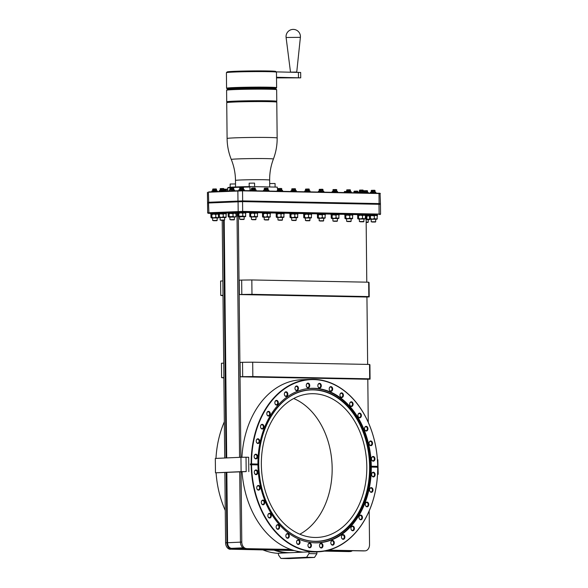 <?xml version="1.0" encoding="UTF-8"?>
<svg xmlns="http://www.w3.org/2000/svg" width="588" height="588" viewBox="0 0 588 588"><rect width="100%" height="100%" fill="white"/><g stroke="black" fill="none" stroke-linecap="round" stroke-linejoin="round"><path stroke-width="0.88" d="M359.466 191.967L359.444 190.247L362.781 190.034M360.341 191.938L360.319 190.181L361.252 190.027M361.267 191.923L361.252 190.167L362.127 190.02M362.215 191.916L362.201 190.159L362.906 190.174L362.928 191.923M359.444 190.247L360.4 190.042M359.68 191.953L359.79 190.071M363.215 191.923L363.193 190.203M358.651 192.805L358.643 192.033L364.038 191.982L364.046 192.908M207.954 202.684L207.549 202.368L208.505 202.279L242.837 200.905L380.451 203.61L380.046 193.261L242.535 190.563L208.608 191.931M380.34 193.54L242.734 190.843L208.402 192.217L208.718 202.573L242.646 201.199L380.046 203.926M207.843 202.654L208.718 202.573M210.791 213.385L208.093 213.297L207.66 212.863L208.615 212.775L242.947 211.401L380.561 214.106L380.458 204.33L379.01 203.838L242.55 201.206L208.828 202.573L207.557 203.088L208.828 202.573M380.451 204.323L242.844 201.625L208.512 203L208.938 213.216L242.66 211.842L377.437 214.701M380.561 214.106L380.127 214.546M208.093 213.297L208.938 213.216M245.894 212.466L249.606 212.54M257.706 212.694L262.366 212.782M270.465 212.937L276.073 213.047M284.173 213.201L289.833 213.312M297.932 213.466L303.562 213.576M311.662 213.731L317.292 213.841M325.399 213.995L331.044 214.106M339.144 214.267L344.759 214.37M352.859 214.524L357.526 214.62M365.626 214.774L366.081 214.782L366.787 282.166M239.566 457.346L237.001 212.378L237.795 212.341M226.358 212.9L228.048 212.827M236.141 212.459L237.001 212.422M236.148 213.224L236.141 212.364L228.041 212.444L228.048 213.312L235.707 213.29M369.337 214.877L366.081 214.855M226.365 213.664L226.358 212.805L218.258 212.885L218.273 213.753L225.924 213.731M245.894 212.856L245.887 211.996L237.787 212.084L237.802 212.944L245.453 212.922M257.706 213.084L257.698 212.224L249.599 212.312L249.613 213.172L257.265 213.15M270.465 213.334L270.458 212.474L262.358 212.555L262.373 213.415L270.024 213.4M284.18 213.598L284.166 212.738L276.073 212.819L276.081 213.679L283.732 213.664M297.94 213.863L297.932 213.003L289.833 213.084L289.84 213.951L297.499 213.929M311.669 214.128L311.662 213.268L303.562 213.348L303.57 214.216L311.228 214.194M325.399 214.392L325.392 213.532L317.292 213.613L317.299 214.48L324.958 214.458M339.151 214.657L339.144 213.797L331.044 213.878L331.051 214.745L338.71 214.723M352.859 214.921L352.851 214.061L344.752 214.142L344.759 215.01L352.418 214.987M365.633 215.171L365.626 214.304L357.526 214.392L357.533 215.252L365.192 215.23M377.445 215.399L377.43 214.532L369.337 214.62L369.345 215.48L377.004 215.458M218.266 213.15L210.791 213.297L210.798 214.157L218.56 214.025M226.182 472.517L226.917 542.717A6.446 4.719 87.4 0 0 231.709 549.243L294.213 550.537M324.378 551.118L348.699 551.588A6.446 4.719 -92.6 0 0 348.919 551.588A6.446 4.719 -92.6 0 0 349.14 551.566M222.22 220.382L224.712 458.015M224.859 472.576L225.594 542.775A6.446 4.719 -92.6 0 0 230.386 549.31M223.866 377.525L221.602 377.628L223.866 377.988M221.602 377.628L221.456 363.252L223.712 363.149M223.006 295.757L220.743 295.397L220.596 281.02L222.852 280.917M223.006 295.294L220.743 295.397M290.7 549.427L245.247 548.633L290.957 549.515M369.183 510.928L369.536 544.51A6.446 4.719 87.4 0 1 365.104 550.853A6.446 4.719 87.4 0 1 364.876 550.86L328.618 550.162M328.325 550.236L363.56 550.919A6.446 4.719 -92.6 0 0 363.781 550.919A6.446 4.719 -92.6 0 0 364.001 550.897M231.709 549.243L293.89 550.449M324.796 551.044L350.022 551.529A6.446 4.719 87.4 0 0 350.242 551.522A6.446 4.719 87.4 0 0 352.381 550.706M241.043 471.848L241.778 542.048A6.446 4.719 87.4 0 0 246.57 548.575M244.13 216.774L245.343 216.7L245.791 216.083L244.299 216.605L238.882 216.105L238.346 216.751L240.889 457.28M368.257 422.309L367.801 379.238M367.647 364.406L366.941 297.006M251.98 294.331L241.815 294.448L241.661 280.072L239.22 280.182L239.367 294.559L366.758 297.014L369.205 296.903L368.823 296.58L368.669 282.203L251.826 279.954L251.98 294.331L368.823 296.58M242.521 362.304L240.08 362.414L240.227 376.79L367.618 379.245L370.065 379.135L369.683 378.819L369.536 364.442L252.686 362.186L252.84 376.563L242.675 376.68L242.521 362.304L252.686 362.186M240.227 376.79L242.675 376.68M252.84 376.563L369.683 378.819M241.661 280.072L251.826 279.954M239.367 294.559L241.815 294.448M368.669 282.203L369.051 282.527L369.205 296.903M369.536 364.442L369.918 364.758L370.065 379.135M303.224 552.125A86.311 63.225 -92.6 0 1 242.058 471.87M241.933 457.266A86.311 63.225 -92.6 0 1 301.159 379.775L310.552 379.348A86.311 63.225 -92.6 0 1 313.529 379.311A86.311 63.225 -92.6 0 1 377.702 466.358L376.915 466.394L376.93 467.262M377.694 467.21L371.315 467.085A77.315 56.639 -92.6 0 1 318.108 542.805A77.315 56.639 -92.6 0 1 315.44 542.834A77.315 56.639 -92.6 0 1 257.948 464.902L251.568 464.777A86.024 63.012 87.4 0 0 315.528 551.537A86.024 63.012 87.4 0 0 377.694 467.21L377.709 467.225A86.311 63.225 -92.6 0 1 318.314 551.794A86.311 63.225 -92.6 0 1 315.337 551.831A86.311 63.225 -92.6 0 1 251.164 464.785L250.378 464.821L250.37 463.954L251.157 463.917A86.311 63.225 -92.6 0 1 310.552 379.348M377.702 466.358L370.91 466.24A28.768 0.926 179.4 0 0 376.915 466.394M250.37 463.954A28.768 0.926 179.4 0 0 257.551 464.057L251.157 463.917M377.687 466.35A86.024 63.012 87.4 0 0 313.727 379.591A86.024 63.012 87.4 0 0 251.561 463.917M251.568 464.777L251.164 464.785M257.941 464.042A77.315 56.639 -92.6 0 1 311.148 388.323A77.315 56.639 -92.6 0 1 313.816 388.286A77.315 56.639 -92.6 0 1 371.307 466.225M371.484 458.787A2.359 1.727 87.4 0 0 371.631 459.72A2.359 1.727 87.4 0 0 373.586 461.132A2.359 1.727 87.4 0 0 374.938 458.853A2.359 1.727 87.4 0 0 373.461 456.494A2.359 1.727 87.4 0 0 371.557 458.059A2.359 1.727 87.4 0 0 371.484 458.787M369.066 443.286A2.359 1.727 87.4 0 0 369.22 444.227A2.359 1.727 87.4 0 0 371.168 445.638A2.359 1.727 87.4 0 0 372.527 443.359A2.359 1.727 87.4 0 0 371.043 441A2.359 1.727 87.4 0 0 369.139 442.566A2.359 1.727 87.4 0 0 369.066 443.286M364.494 428.652A2.359 1.727 87.4 0 0 364.641 429.585A2.359 1.727 87.4 0 0 366.596 430.997A2.359 1.727 87.4 0 0 367.948 428.718A2.359 1.727 87.4 0 0 366.464 426.359A2.359 1.727 87.4 0 0 364.567 427.924A2.359 1.727 87.4 0 0 364.494 428.652M357.93 415.422A2.359 1.727 87.4 0 0 358.085 416.363A2.359 1.727 87.4 0 0 360.04 417.774A2.359 1.727 87.4 0 0 361.392 415.495A2.359 1.727 87.4 0 0 359.907 413.136A2.359 1.727 87.4 0 0 358.011 414.702A2.359 1.727 87.4 0 0 357.93 415.422M349.647 404.125A2.359 1.727 87.4 0 0 349.794 405.066A2.359 1.727 87.4 0 0 351.749 406.477A2.359 1.727 87.4 0 0 353.101 404.191A2.359 1.727 87.4 0 0 351.624 401.839A2.359 1.727 87.4 0 0 349.72 403.405A2.359 1.727 87.4 0 0 349.647 404.125M339.945 395.187A2.359 1.727 87.4 0 0 340.099 396.128A2.359 1.727 87.4 0 0 342.047 397.539A2.359 1.727 87.4 0 0 343.407 395.254A2.359 1.727 87.4 0 0 341.922 392.902A2.359 1.727 87.4 0 0 340.018 394.46A2.359 1.727 87.4 0 0 339.945 395.187M329.207 388.955A2.359 1.727 87.4 0 0 329.361 389.895A2.359 1.727 87.4 0 0 331.309 391.307A2.359 1.727 87.4 0 0 332.661 389.021A2.359 1.727 87.4 0 0 331.184 386.661A2.359 1.727 87.4 0 0 329.28 388.227A2.359 1.727 87.4 0 0 329.207 388.955M317.836 385.662A2.359 1.727 87.4 0 0 317.99 386.603A2.359 1.727 87.4 0 0 319.945 388.014A2.359 1.727 87.4 0 0 321.298 385.728A2.359 1.727 87.4 0 0 319.813 383.376A2.359 1.727 87.4 0 0 317.917 384.934A2.359 1.727 87.4 0 0 317.836 385.662M306.282 385.441A2.359 1.727 87.4 0 0 306.436 386.382A2.359 1.727 87.4 0 0 308.384 387.786A2.359 1.727 87.4 0 0 309.744 385.507A2.359 1.727 87.4 0 0 308.259 383.148A2.359 1.727 87.4 0 0 306.363 384.714A2.359 1.727 87.4 0 0 306.282 385.441M294.978 388.293A2.359 1.727 87.4 0 0 295.132 389.234A2.359 1.727 87.4 0 0 297.087 390.645A2.359 1.727 87.4 0 0 298.439 388.359A2.359 1.727 87.4 0 0 296.955 386.007A2.359 1.727 87.4 0 0 295.058 387.565A2.359 1.727 87.4 0 0 294.978 388.293M284.364 394.122A2.359 1.727 87.4 0 0 284.519 395.055A2.359 1.727 87.4 0 0 286.474 396.466A2.359 1.727 87.4 0 0 287.826 394.188A2.359 1.727 87.4 0 0 286.341 391.829A2.359 1.727 87.4 0 0 284.445 393.394A2.359 1.727 87.4 0 0 284.364 394.122M274.853 402.684A2.359 1.727 87.4 0 0 275 403.625A2.359 1.727 87.4 0 0 276.955 405.036A2.359 1.727 87.4 0 0 278.308 402.751A2.359 1.727 87.4 0 0 276.823 400.399A2.359 1.727 87.4 0 0 274.927 401.957A2.359 1.727 87.4 0 0 274.853 402.684M266.798 413.665A2.359 1.727 87.4 0 0 266.945 414.606A2.359 1.727 87.4 0 0 268.9 416.017A2.359 1.727 87.4 0 0 270.252 413.731A2.359 1.727 87.4 0 0 268.775 411.38A2.359 1.727 87.4 0 0 266.871 412.938A2.359 1.727 87.4 0 0 266.798 413.665M260.513 426.645A2.359 1.727 87.4 0 0 260.668 427.579A2.359 1.727 87.4 0 0 262.615 428.99A2.359 1.727 87.4 0 0 263.968 426.712A2.359 1.727 87.4 0 0 262.491 424.352A2.359 1.727 87.4 0 0 260.587 425.918A2.359 1.727 87.4 0 0 260.513 426.645M256.243 441.11A2.359 1.727 87.4 0 0 256.397 442.051A2.359 1.727 87.4 0 0 258.345 443.462A2.359 1.727 87.4 0 0 259.705 441.176A2.359 1.727 87.4 0 0 258.22 438.824A2.359 1.727 87.4 0 0 256.317 440.383A2.359 1.727 87.4 0 0 256.243 441.11M254.148 456.523A2.359 1.727 87.4 0 0 254.303 457.457A2.359 1.727 87.4 0 0 256.258 458.868A2.359 1.727 87.4 0 0 257.61 456.589A2.359 1.727 87.4 0 0 256.125 454.23A2.359 1.727 87.4 0 0 254.229 455.796A2.359 1.727 87.4 0 0 254.148 456.523M254.317 472.274A2.359 1.727 87.4 0 0 254.464 473.215A2.359 1.727 87.4 0 0 256.419 474.626A2.359 1.727 87.4 0 0 257.772 472.34A2.359 1.727 87.4 0 0 256.287 469.988A2.359 1.727 87.4 0 0 254.391 471.547A2.359 1.727 87.4 0 0 254.317 472.274M256.728 487.768A2.359 1.727 87.4 0 0 256.882 488.709A2.359 1.727 87.4 0 0 258.838 490.12A2.359 1.727 87.4 0 0 260.19 487.834A2.359 1.727 87.4 0 0 258.705 485.482A2.359 1.727 87.4 0 0 256.809 487.04A2.359 1.727 87.4 0 0 256.728 487.768M261.307 502.409A2.359 1.727 87.4 0 0 261.462 503.35A2.359 1.727 87.4 0 0 263.409 504.761A2.359 1.727 87.4 0 0 264.762 502.475A2.359 1.727 87.4 0 0 263.284 500.123A2.359 1.727 87.4 0 0 261.381 501.682A2.359 1.727 87.4 0 0 261.307 502.409M267.863 515.632A2.359 1.727 87.4 0 0 268.018 516.573A2.359 1.727 87.4 0 0 269.966 517.984A2.359 1.727 87.4 0 0 271.325 515.698A2.359 1.727 87.4 0 0 269.841 513.346A2.359 1.727 87.4 0 0 267.937 514.904A2.359 1.727 87.4 0 0 267.863 515.632M276.154 526.929A2.359 1.727 87.4 0 0 276.301 527.87A2.359 1.727 87.4 0 0 278.256 529.281A2.359 1.727 87.4 0 0 279.609 526.995A2.359 1.727 87.4 0 0 278.124 524.643A2.359 1.727 87.4 0 0 276.228 526.201A2.359 1.727 87.4 0 0 276.154 526.929M285.849 535.866A2.359 1.727 87.4 0 0 286.003 536.807A2.359 1.727 87.4 0 0 287.958 538.218A2.359 1.727 87.4 0 0 289.311 535.933A2.359 1.727 87.4 0 0 287.826 533.581A2.359 1.727 87.4 0 0 285.93 535.146A2.359 1.727 87.4 0 0 285.849 535.866M296.595 542.107A2.359 1.727 87.4 0 0 296.742 543.04A2.359 1.727 87.4 0 0 298.697 544.451A2.359 1.727 87.4 0 0 300.049 542.173A2.359 1.727 87.4 0 0 298.564 539.813A2.359 1.727 87.4 0 0 296.668 541.379A2.359 1.727 87.4 0 0 296.595 542.107M307.958 545.399A2.359 1.727 87.4 0 0 308.112 546.333A2.359 1.727 87.4 0 0 310.06 547.744A2.359 1.727 87.4 0 0 311.419 545.466A2.359 1.727 87.4 0 0 309.935 543.106A2.359 1.727 87.4 0 0 308.031 544.672A2.359 1.727 87.4 0 0 307.958 545.399M319.512 545.62A2.359 1.727 87.4 0 0 319.666 546.561A2.359 1.727 87.4 0 0 321.621 547.965A2.359 1.727 87.4 0 0 322.974 545.686A2.359 1.727 87.4 0 0 321.489 543.327A2.359 1.727 87.4 0 0 319.593 544.892A2.359 1.727 87.4 0 0 319.512 545.62M330.816 542.761A2.359 1.727 87.4 0 0 330.971 543.702A2.359 1.727 87.4 0 0 332.918 545.113A2.359 1.727 87.4 0 0 334.278 542.834A2.359 1.727 87.4 0 0 332.793 540.475A2.359 1.727 87.4 0 0 330.89 542.04A2.359 1.727 87.4 0 0 330.816 542.761M341.43 536.94A2.359 1.727 87.4 0 0 341.584 537.88A2.359 1.727 87.4 0 0 343.532 539.292A2.359 1.727 87.4 0 0 344.891 537.006A2.359 1.727 87.4 0 0 343.407 534.654A2.359 1.727 87.4 0 0 341.503 536.212A2.359 1.727 87.4 0 0 341.43 536.94M350.948 528.377A2.359 1.727 87.4 0 0 351.095 529.31A2.359 1.727 87.4 0 0 353.05 530.721A2.359 1.727 87.4 0 0 354.402 528.443A2.359 1.727 87.4 0 0 352.925 526.084A2.359 1.727 87.4 0 0 351.021 527.649A2.359 1.727 87.4 0 0 350.948 528.377M359.003 517.389A2.359 1.727 87.4 0 0 359.15 518.329A2.359 1.727 87.4 0 0 361.106 519.741A2.359 1.727 87.4 0 0 362.458 517.455A2.359 1.727 87.4 0 0 360.973 515.103A2.359 1.727 87.4 0 0 359.077 516.668A2.359 1.727 87.4 0 0 359.003 517.389M365.288 504.416A2.359 1.727 87.4 0 0 365.435 505.357A2.359 1.727 87.4 0 0 367.39 506.768A2.359 1.727 87.4 0 0 368.742 504.482A2.359 1.727 87.4 0 0 367.257 502.123A2.359 1.727 87.4 0 0 365.361 503.688A2.359 1.727 87.4 0 0 365.288 504.416M369.551 489.944A2.359 1.727 87.4 0 0 369.705 490.884A2.359 1.727 87.4 0 0 371.66 492.296A2.359 1.727 87.4 0 0 373.012 490.01A2.359 1.727 87.4 0 0 371.528 487.658A2.359 1.727 87.4 0 0 369.631 489.216A2.359 1.727 87.4 0 0 369.551 489.944M371.645 474.538A2.359 1.727 87.4 0 0 371.8 475.479A2.359 1.727 87.4 0 0 373.748 476.89A2.359 1.727 87.4 0 0 375.107 474.604A2.359 1.727 87.4 0 0 373.623 472.245A2.359 1.727 87.4 0 0 371.726 473.81A2.359 1.727 87.4 0 0 371.645 474.538M371.315 467.085L370.91 466.24M257.551 464.057L257.559 464.917M261.351 464.571A71.927 52.685 -92.6 0 1 310.846 393.74A71.927 52.685 -92.6 0 1 366.809 466.607A71.927 52.685 -92.6 0 1 317.314 537.439A71.927 52.685 -92.6 0 1 261.351 464.571M293.699 398.517A71.927 52.685 -92.6 0 1 332.161 468.166A71.927 52.685 -92.6 0 1 299.814 534.213M215.972 458.405A86.311 63.225 -92.6 0 1 224.329 421.809M278.447 553.367A86.311 63.225 -92.6 0 1 262.976 549.934M225.255 510.428A86.311 63.225 -92.6 0 1 216.09 472.98M300.608 551.845A86.311 63.225 -92.6 0 1 298.02 552.36M286.657 552.867A86.311 63.225 -92.6 0 1 274.052 550.148M290.141 552.713A86.024 63.012 -92.6 0 1 289.568 552.705A86.024 63.012 -92.6 0 1 275.184 550.17M299.887 551.742A86.024 63.012 -92.6 0 1 294.926 552.5M371.609 459.647A1.955 1.433 87.4 0 0 372.983 460.786A1.955 1.433 87.4 0 0 374.328 458.86A1.955 1.433 -92.6 0 0 372.807 456.876A1.955 1.433 -92.6 0 0 371.543 458.133M369.198 444.153A1.955 1.433 87.4 0 0 370.565 445.292A1.955 1.433 87.4 0 0 371.917 443.367A1.955 1.433 -92.6 0 0 370.389 441.382A1.955 1.433 -92.6 0 0 369.124 442.639M364.619 429.512A1.955 1.433 87.4 0 0 365.993 430.651A1.955 1.433 87.4 0 0 367.338 428.725A1.955 1.433 -92.6 0 0 365.817 426.741A1.955 1.433 -92.6 0 0 364.553 427.998M358.063 416.289A1.955 1.433 87.4 0 0 359.437 417.429A1.955 1.433 87.4 0 0 360.782 415.503A1.955 1.433 -92.6 0 0 359.261 413.518A1.955 1.433 -92.6 0 0 357.996 414.775M349.772 404.992A1.955 1.433 87.4 0 0 351.146 406.132A1.955 1.433 87.4 0 0 352.491 404.206A1.955 1.433 -92.6 0 0 350.97 402.221A1.955 1.433 -92.6 0 0 349.706 403.478M340.077 396.055A1.955 1.433 87.4 0 0 341.444 397.194A1.955 1.433 87.4 0 0 342.797 395.268A1.955 1.433 -92.6 0 0 341.268 393.284A1.955 1.433 -92.6 0 0 340.004 394.541M329.331 389.822A1.955 1.433 87.4 0 0 330.706 390.954A1.955 1.433 87.4 0 0 332.051 389.028A1.955 1.433 -92.6 0 0 330.529 387.051A1.955 1.433 -92.6 0 0 329.265 388.308M317.968 386.529A1.955 1.433 87.4 0 0 319.343 387.668A1.955 1.433 87.4 0 0 320.688 385.735A1.955 1.433 -92.6 0 0 319.166 383.758A1.955 1.433 -92.6 0 0 317.902 385.015M306.414 386.309A1.955 1.433 87.4 0 0 307.789 387.441A1.955 1.433 87.4 0 0 309.134 385.515A1.955 1.433 -92.6 0 0 307.612 383.53A1.955 1.433 -92.6 0 0 306.341 384.787M295.11 389.16A1.955 1.433 87.4 0 0 296.484 390.3A1.955 1.433 87.4 0 0 297.829 388.374A1.955 1.433 -92.6 0 0 296.308 386.389A1.955 1.433 -92.6 0 0 295.044 387.646M284.496 394.982A1.955 1.433 87.4 0 0 285.871 396.121A1.955 1.433 87.4 0 0 287.216 394.195A1.955 1.433 -92.6 0 0 285.695 392.211A1.955 1.433 -92.6 0 0 284.43 393.468M274.978 403.552A1.955 1.433 87.4 0 0 276.353 404.691A1.955 1.433 87.4 0 0 277.698 402.758A1.955 1.433 -92.6 0 0 276.176 400.781A1.955 1.433 -92.6 0 0 274.912 402.038M266.923 414.533A1.955 1.433 87.4 0 0 268.297 415.672A1.955 1.433 87.4 0 0 269.642 413.746A1.955 1.433 -92.6 0 0 268.121 411.762A1.955 1.433 -92.6 0 0 266.856 413.019M260.638 427.505A1.955 1.433 87.4 0 0 262.013 428.645A1.955 1.433 87.4 0 0 263.358 426.719A1.955 1.433 -92.6 0 0 261.836 424.734A1.955 1.433 -92.6 0 0 260.572 425.991M256.368 441.978A1.955 1.433 87.4 0 0 257.742 443.117A1.955 1.433 87.4 0 0 259.095 441.191A1.955 1.433 -92.6 0 0 257.566 439.207A1.955 1.433 -92.6 0 0 256.302 440.463M254.281 457.383A1.955 1.433 87.4 0 0 255.655 458.522A1.955 1.433 87.4 0 0 257 456.597A1.955 1.433 -92.6 0 0 255.479 454.612A1.955 1.433 -92.6 0 0 254.207 455.869M254.442 473.142A1.955 1.433 87.4 0 0 255.817 474.281A1.955 1.433 87.4 0 0 257.162 472.348A1.955 1.433 -92.6 0 0 255.64 470.371A1.955 1.433 -92.6 0 0 254.376 471.627M256.86 488.635A1.955 1.433 87.4 0 0 258.235 489.775A1.955 1.433 87.4 0 0 259.58 487.849A1.955 1.433 -92.6 0 0 258.059 485.864A1.955 1.433 -92.6 0 0 256.794 487.121M261.432 503.277A1.955 1.433 87.4 0 0 262.807 504.416A1.955 1.433 87.4 0 0 264.152 502.483A1.955 1.433 -92.6 0 0 262.63 500.506A1.955 1.433 -92.6 0 0 261.366 501.762M267.996 516.499A1.955 1.433 87.4 0 0 269.363 517.638A1.955 1.433 87.4 0 0 270.715 515.705A1.955 1.433 -92.6 0 0 269.186 513.728A1.955 1.433 -92.6 0 0 267.922 514.985M276.279 527.796A1.955 1.433 87.4 0 0 277.654 528.935A1.955 1.433 87.4 0 0 278.999 527.01A1.955 1.433 -92.6 0 0 277.477 525.025A1.955 1.433 -92.6 0 0 276.213 526.282M285.981 536.734A1.955 1.433 87.4 0 0 287.356 537.873A1.955 1.433 87.4 0 0 288.701 535.947A1.955 1.433 -92.6 0 0 287.179 533.963A1.955 1.433 -92.6 0 0 285.915 535.22M296.719 542.967A1.955 1.433 87.4 0 0 298.094 544.106A1.955 1.433 87.4 0 0 299.439 542.18A1.955 1.433 -92.6 0 0 297.918 540.196A1.955 1.433 -92.6 0 0 296.653 541.452M308.09 546.259A1.955 1.433 87.4 0 0 309.457 547.399A1.955 1.433 87.4 0 0 310.809 545.473A1.955 1.433 -92.6 0 0 309.281 543.488A1.955 1.433 -92.6 0 0 308.016 544.745M319.644 546.487A1.955 1.433 87.4 0 0 321.019 547.619A1.955 1.433 87.4 0 0 322.364 545.693A1.955 1.433 -92.6 0 0 320.842 543.709A1.955 1.433 -92.6 0 0 319.578 544.966M330.948 543.628A1.955 1.433 87.4 0 0 332.316 544.767A1.955 1.433 87.4 0 0 333.668 542.842A1.955 1.433 -92.6 0 0 332.139 540.857A1.955 1.433 -92.6 0 0 330.875 542.114M341.562 537.807A1.955 1.433 87.4 0 0 342.929 538.946A1.955 1.433 87.4 0 0 344.281 537.013A1.955 1.433 -92.6 0 0 342.753 535.036A1.955 1.433 -92.6 0 0 341.488 536.293M351.073 529.237A1.955 1.433 87.4 0 0 352.447 530.376A1.955 1.433 87.4 0 0 353.792 528.45A1.955 1.433 -92.6 0 0 352.271 526.466A1.955 1.433 -92.6 0 0 351.007 527.723M359.128 518.256A1.955 1.433 87.4 0 0 360.503 519.395A1.955 1.433 87.4 0 0 361.848 517.469A1.955 1.433 -92.6 0 0 360.326 515.485A1.955 1.433 -92.6 0 0 359.062 516.742M365.413 505.283A1.955 1.433 87.4 0 0 366.787 506.415A1.955 1.433 87.4 0 0 368.132 504.489A1.955 1.433 -92.6 0 0 366.611 502.512A1.955 1.433 -92.6 0 0 365.346 503.762M369.683 490.811A1.955 1.433 87.4 0 0 371.057 491.95A1.955 1.433 87.4 0 0 372.402 490.025A1.955 1.433 -92.6 0 0 370.881 488.04A1.955 1.433 -92.6 0 0 369.617 489.297M371.778 475.405A1.955 1.433 87.4 0 0 373.152 476.537A1.955 1.433 87.4 0 0 374.497 474.612A1.955 1.433 -92.6 0 0 372.976 472.634A1.955 1.433 -92.6 0 0 371.704 473.884M245.247 548.633A6.446 4.719 -92.6 0 1 240.455 542.107L239.72 471.907M223.543 220.36L226.027 457.949M244.755 548.589L231.701 548.339A5.535 4.057 -92.6 0 1 227.578 542.724L226.843 472.487M226.696 457.92L224.204 220.324M228.497 213.363L228.048 213.312M235.766 213.348L231.055 213.172L229.107 213.76L228.489 213.37M228.644 213.275L228.195 213.892L228.644 213.275L233.017 213.679L233.046 216.391L228.681 217.09L228.225 216.612L229.901 217.185M235.56 213.253L236.016 213.738L234.509 213.157L233.017 213.679M236.016 213.738L236.045 216.45L234.553 216.972L233.046 216.391M234.384 217.141L229.136 216.472L228.681 217.09M235.597 217.068L236.045 216.45L235.597 217.068M229.893 217.097L234.384 217.053L234.414 219.567L229.923 219.618L229.893 217.097M230.739 219.853L234.127 219.861L230.739 219.853M228.195 213.892L228.225 216.612M229.107 213.76L229.136 216.472M369.558 215.899L366.089 215.73L369.631 215.759M369.845 216.318L368.338 215.737L366.839 216.259L366.096 215.943M368.206 219.721L369.418 219.647L369.867 219.03L366.133 219.544M366.839 216.259L366.868 218.971L369.418 219.647L369.867 219.03M366.133 219.581L368.206 219.633L368.235 222.154L366.155 222.102M366.162 222.521L367.948 222.44L366.162 222.396M366.868 218.971L366.133 219.317M225.983 213.782L221.272 213.613L219.324 214.201L218.273 213.753M218.861 213.716L218.413 214.333L218.861 213.716L223.234 214.12L223.264 216.832L221.316 217.42L219.353 216.913L218.905 217.531L218.442 217.046L220.118 217.626M225.777 213.694L226.233 214.179L224.726 213.598L223.234 214.12M224.601 217.582L225.814 217.509L226.262 216.891L224.77 217.406L218.905 217.531M223.264 216.832L225.902 217.486L226.233 214.179M220.118 217.538L224.601 217.494L224.631 220.008L220.14 220.059L220.118 217.538M220.956 220.294L224.344 220.302L220.956 220.294M219.324 214.201L219.353 216.913M218.413 214.333L218.442 217.046M245.512 212.981L240.801 212.805L238.853 213.393L237.802 212.944M238.39 212.915L237.942 213.532L238.39 212.915L240.801 212.805L242.763 213.312L242.793 216.024L238.434 216.722L237.971 216.244L238.434 216.722M245.306 212.893L245.762 213.37L244.263 212.79L242.763 213.312M242.793 216.024L245.431 216.678L245.762 213.37M238.221 216.634L239.647 216.825M239.647 216.737L244.13 216.685L244.16 219.206L239.669 219.251L239.647 216.737M240.485 219.486L243.873 219.493L240.485 219.486M238.853 213.393L238.882 216.105M237.942 213.532L237.971 216.244M257.324 213.209L252.612 213.032L250.664 213.62L249.613 213.172M250.201 213.143L249.753 213.76L250.201 213.143L252.612 213.032L254.575 213.54L254.604 216.252L252.656 216.84L250.694 216.333L250.245 216.95L249.782 216.472L251.458 217.053M257.118 213.121L257.573 213.598L256.067 213.018L254.575 213.54M255.942 217.001L257.154 216.928L257.603 216.31L256.111 216.832L250.245 216.95M254.604 216.252L257.243 216.906L257.573 213.598M251.458 216.965L255.942 216.913L255.971 219.434L251.48 219.478L251.458 216.965M252.296 219.714L255.684 219.721L252.296 219.714M250.664 213.62L250.694 216.333M249.753 213.76L249.782 216.472M270.083 213.451L265.372 213.275L263.424 213.863L262.373 213.415M262.961 213.385L262.513 214.003L262.961 213.385L265.372 213.275L267.334 213.789L267.364 216.502L265.416 217.09L263.453 216.582L263.005 217.192L262.542 216.715L264.218 217.295M269.877 213.363L270.34 213.841L268.834 213.268L267.334 213.789M268.701 217.251L269.914 217.178L270.362 216.56L268.87 217.075L263.005 217.192M267.364 216.502L270.002 217.148L270.34 213.841M264.218 217.207L268.701 217.163L268.731 219.677L264.24 219.728L264.218 217.207M265.056 219.963L268.444 219.971L265.056 219.963M263.424 213.863L263.453 216.582M262.513 214.003L262.542 216.715M283.791 213.716L279.079 213.54L277.132 214.128L276.081 213.679M276.669 213.65L276.22 214.267L276.669 213.65L279.079 213.54L281.042 214.054L281.071 216.766L279.124 217.354L277.161 216.847L276.713 217.457L276.25 216.979L277.926 217.56M283.585 213.628L284.048 214.106L282.541 213.532L281.042 214.054M282.416 217.516L283.622 217.442L284.077 216.825L282.578 217.339L276.713 217.457M281.071 216.766L283.71 217.413L284.048 214.106M277.926 217.472L282.409 217.428L282.438 219.941L277.955 219.993L277.926 217.472M278.763 220.228L282.152 220.235L278.763 220.228M277.132 214.128L277.161 216.847M276.22 214.267L276.25 216.979M297.557 213.981L292.846 213.804L290.891 214.392L289.84 213.951M290.435 213.914L289.987 214.532L290.435 213.914L292.846 213.804L294.809 214.319L294.838 217.031L292.883 217.619L290.92 217.112L290.472 217.729L290.009 217.244L291.685 217.825M297.344 213.892L297.807 214.377L296.301 213.797L294.809 214.319M296.176 217.781L297.388 217.707L297.837 217.09L296.345 217.604L290.472 217.729M294.838 217.031L297.477 217.685L297.807 214.377M291.685 217.736L296.176 217.692L296.198 220.206L291.714 220.257L291.685 217.736M292.523 220.493L295.911 220.5L292.523 220.493M290.891 214.392L290.92 217.112M289.987 214.532L290.009 217.244M304.018 214.267L303.57 214.216M311.287 214.245L306.576 214.069L304.628 214.664L304.011 214.275M304.165 214.179L303.717 214.796L304.165 214.179L306.576 214.069L308.538 214.583L308.568 217.295L306.613 217.883L304.65 217.376L304.202 217.994L303.746 217.509L305.415 218.089M311.074 214.157L311.537 214.642L310.03 214.061L308.538 214.583M309.905 218.045L311.118 217.972L311.566 217.354L310.074 217.869L304.202 217.994M308.568 217.295L311.206 217.95L311.537 214.642M305.415 218.001L309.905 217.957L309.927 220.471L305.444 220.522L305.415 218.001M306.252 220.757L309.648 220.765L306.252 220.757M304.628 214.664L304.65 217.376M303.717 214.796L303.746 217.509M325.017 214.51L320.306 214.341L318.358 214.929L317.299 214.48M317.895 214.444L317.446 215.061L317.895 214.444L322.268 214.848L322.298 217.56L320.342 218.148L318.38 217.641L317.932 218.258L317.476 217.773L319.144 218.354M324.811 214.422L325.267 214.907L323.76 214.326L322.268 214.848M323.635 218.31L324.848 218.236L325.296 217.619L323.804 218.133L317.932 218.258M322.298 217.56L324.936 218.214L325.267 214.907M319.144 218.266L323.635 218.221L323.665 220.735L319.174 220.787L319.144 218.266M319.99 221.022L323.378 221.029L319.99 221.022M318.358 214.929L318.38 217.641M317.446 215.061L317.476 217.773M338.769 214.782L334.058 214.605L332.11 215.193L331.051 214.745M331.647 214.708L331.198 215.326L331.647 214.708L336.02 215.112L336.049 217.825L334.094 218.413L332.132 217.905L331.683 218.523L331.228 218.038L332.896 218.618M338.556 214.686L339.019 215.171L337.512 214.591L336.02 215.112M337.387 218.574L338.6 218.501L339.048 217.883L337.556 218.398L331.683 218.523M336.049 217.825L338.688 218.479L339.019 215.171M332.896 218.53L337.387 218.486L337.409 221L332.926 221.051L332.896 218.53M333.734 221.286L337.13 221.294L333.734 221.286M332.11 215.193L332.132 217.905M331.198 215.326L331.228 218.038M352.477 215.039L347.765 214.87L345.817 215.458L344.759 215.01M345.354 214.973L344.906 215.59L345.354 214.973L349.728 215.377L349.757 218.089L347.809 218.677L345.847 218.17L345.391 218.787L344.935 218.302L346.611 218.883M352.271 214.951L352.726 215.436L351.22 214.855L349.728 215.377M351.095 218.839L352.308 218.765L352.756 218.148L351.264 218.662L345.391 218.787M349.757 218.089L352.396 218.743L352.726 215.436M346.604 218.795L351.095 218.751L351.124 221.264L346.633 221.316L346.604 218.795M347.449 221.551L350.838 221.558L347.449 221.551M345.817 215.458L345.847 218.17M344.906 215.59L344.935 218.302M365.251 215.289L360.54 215.112L358.584 215.7L357.533 215.252M358.129 215.223L357.673 215.84L358.129 215.223L360.54 215.112L362.502 215.62L362.524 218.332L360.576 218.92L358.614 218.413L358.166 219.03L357.702 218.552L359.378 219.133M365.038 215.201L365.501 215.678L363.994 215.105L362.502 215.62M363.869 219.089L365.082 219.008L365.53 218.391L364.031 218.912L358.166 219.03M362.524 218.332L365.163 218.986L365.501 215.678M359.378 219.045L363.869 219.001L363.891 221.514L359.408 221.566L359.378 219.045M360.216 221.794L363.604 221.808L360.216 221.794M358.584 215.7L358.614 218.413M357.673 215.84L357.702 218.552M377.055 215.517L372.351 215.34L370.396 215.928L369.345 215.48M369.933 215.451L369.484 216.068L369.933 215.451L374.306 215.847L374.336 218.56L372.388 219.148L370.425 218.64L369.977 219.258L369.514 218.78L371.19 219.361M376.849 215.429L377.312 215.906L375.805 215.333L374.306 215.847M375.681 219.309L376.893 219.236L377.342 218.618L375.842 219.14L369.977 219.258M374.336 218.56L376.974 219.214L377.312 215.906M371.19 219.273L375.681 219.228L375.703 221.742L371.219 221.794L371.19 219.273M372.028 222.021L375.416 222.036L372.028 222.021M370.396 215.928L370.425 218.64M369.484 216.068L369.514 218.78M218.486 214.164L213.804 214.017L211.856 214.605L210.798 214.157M211.393 214.128L210.945 214.745L211.393 214.128L213.804 214.017L215.767 214.532L215.796 217.244L213.841 217.832L211.878 217.325L211.43 217.935L210.974 217.457L212.643 218.038M218.765 214.583L217.259 214.01L215.767 214.532M217.134 217.994L218.346 217.913L218.795 217.303L217.303 217.817L211.43 217.935M215.796 217.244L218.346 217.913L218.795 217.303M212.643 217.95L217.134 217.905L217.156 220.419L212.672 220.471L212.643 217.95M213.481 220.706L216.876 220.713L213.481 220.706M211.856 214.605L211.878 217.325M210.945 214.745L210.974 217.457M248.136 190.674A25.027 0.801 -0.6 0 1 250.018 190.644L250.444 191.078M250.018 190.644L249.981 187.021A25.027 0.801 179.4 0 0 227.629 188.028L228.048 187.601A24.6 0.786 -0.6 0 1 228.056 187.587A24.6 0.786 -0.6 0 1 250.4 186.594L277.235 187.116L277.69 190.409M250.4 186.594L249.981 187.021M228.056 187.587L227.629 188.028L227.659 191.078L224.778 191.093M260.403 186.786A17.081 0.551 -0.6 0 1 267.231 186.918M273.244 187.035L274.897 187.065M252.737 186.639L254.391 186.675M269.708 186.969L269.671 183.559L275.066 183.507L275.103 187.072M249.202 186.617L249.165 183.169L254.56 183.111L254.597 186.675M230.173 187.271L230.143 184.022L235.523 183.956M233.399 102.069A25.027 0.801 -0.6 0 1 260.513 101.577A25.027 0.801 -0.6 0 1 276.764 102.136A25.027 0.801 -0.6 0 1 276.779 102.158L277.154 137.996A25.027 0.801 179.4 0 0 261.263 137.416A25.027 0.801 179.4 0 0 233.774 137.901A25.027 0.801 -0.6 0 0 227.1 138.518L226.725 102.687A25.027 0.801 -0.6 0 1 226.733 102.657A25.027 0.801 -0.6 0 1 233.399 102.069M276.353 101.731L276.757 101.32A25.027 0.801 -0.6 0 0 276.772 101.298A25.027 0.801 -0.6 0 0 260.881 100.717A25.027 0.801 -0.6 0 0 233.392 101.202A25.027 0.801 -0.6 0 0 226.711 101.82A25.027 0.801 -0.6 0 1 226.711 101.82L227.137 102.246A24.6 0.786 -0.6 0 1 233.715 101.643A24.6 0.786 -0.6 0 1 260.359 101.158A24.6 0.786 -0.6 0 1 276.331 101.709L276.764 102.136M226.711 101.82L226.593 90.251A25.027 0.801 -0.6 0 1 226.608 90.221A25.027 0.801 -0.6 0 1 233.274 89.633A25.027 0.801 -0.6 0 1 260.381 89.141A25.027 0.801 -0.6 0 1 276.639 89.699A25.027 0.801 -0.6 0 1 276.647 89.721L276.772 101.298M226.608 90.221L227.034 89.788A24.6 0.786 -0.6 0 1 233.583 89.207A24.6 0.786 -0.6 0 1 260.227 88.729A24.6 0.786 -0.6 0 1 276.198 89.273L276.639 89.699M240.823 88.957L255.545 88.325L262.395 88.729M231.194 89.332A24.306 0.779 -0.6 0 1 227.313 88.972A24.306 0.779 -0.6 0 1 233.789 88.347A24.306 0.779 -0.6 0 1 260.844 87.877A24.306 0.779 -0.6 0 1 275.904 88.465A24.306 0.779 -0.6 0 1 272.024 88.898M227.313 88.972L226.586 88.259A25.027 0.801 -0.6 0 1 226.571 88.237A25.027 0.801 -0.6 0 1 233.252 87.619A25.027 0.801 -0.6 0 1 260.741 87.127A25.027 0.801 -0.6 0 1 276.625 87.708A25.027 0.801 -0.6 0 1 276.617 87.737L276.463 72.17A25.027 0.801 -0.6 0 0 276.456 72.148A25.027 0.801 -0.6 0 0 260.197 71.589A25.027 0.801 -0.6 0 0 233.091 72.081A25.027 0.801 -0.6 0 0 226.424 72.669A25.027 0.801 -0.6 0 0 226.409 72.692L226.571 88.237M276.522 77.278L300.718 77.844L276.522 77.895M226.424 72.669L227.137 71.942A24.306 0.779 -0.6 0 1 251.421 70.935A24.306 0.779 -0.6 0 1 275.728 71.435L276.456 72.148M276.184 71.883L300.659 72.456L300.718 77.844M290.472 72.133L296.742 72.059L300.387 37.338L286.099 37.485L290.501 72.155M229.173 191.012L229.158 190.093L229.879 190.027L234.553 190.034L234.561 190.762M232.73 189.975L232.716 188.219L233.296 188.094L233.715 188.256L233.73 189.983M233.443 189.975L233.715 188.256M229.981 190.02L229.967 188.3L233.296 188.094M231.79 189.975L231.775 188.079L232.642 188.079M229.967 188.3L231.775 188.079M230.195 190.012L230.312 188.131M230.856 189.99L230.915 188.101M364.046 192.592L368.375 192.614L368.382 192.989M366.559 192.555L366.537 190.799L367.125 190.674L367.537 190.843L367.272 192.555M363.796 191.945L363.788 190.887L367.125 190.674M363.788 190.887L366.471 190.659M364.016 191.967L364.134 190.71M364.685 192.577L364.744 190.681M365.611 192.555L365.596 190.666M367.559 192.563L367.537 190.843M219.39 191.445L219.375 190.534L224.77 190.475L224.873 189.204L227.644 189.167M222.955 190.416L222.933 188.66L223.521 188.535L223.932 188.697L223.661 190.416M220.199 190.461L220.184 188.741L223.521 188.535M220.184 188.741L222.859 188.52M220.419 190.453L220.529 188.564M221.073 190.431L221.139 188.542M222.007 190.416L221.992 188.52M223.947 190.424L223.932 188.697M356.769 192.768L356.754 191.24L357.342 191.115L357.754 191.284L357.482 192.776M354.02 192.71L354.005 191.328L357.342 191.115M354.005 191.328L356.688 191.1M354.233 192.717L354.351 191.151M354.895 192.732L354.961 191.122M355.828 192.746L355.814 191.107M357.769 192.783L357.754 191.284M238.919 190.578L238.904 189.726L244.299 189.667L244.314 190.6M242.484 189.608L242.462 187.851L243.05 187.726L243.461 187.895L243.189 189.608M239.728 189.652L239.713 187.939L243.05 187.726M239.713 187.939L242.388 187.712M239.948 189.645L240.058 187.763M240.61 189.63L240.668 187.734M241.536 189.615L241.521 187.719M243.476 189.615L243.461 187.895M250.723 190.718L250.716 189.953L256.111 189.895L256.125 190.828M254.295 189.836L254.273 188.079L254.861 187.954L255.273 188.123L255.001 189.836M251.539 189.88L251.524 188.167L254.861 187.954M251.524 188.167L254.2 187.939M251.76 189.873L251.87 187.991M252.414 189.858L252.48 187.962M253.347 189.843L253.332 187.947M255.288 189.843L255.273 188.123M263.49 190.968L263.475 190.203L268.87 190.144L268.885 191.071M267.055 190.078L267.033 188.329L267.621 188.204L268.032 188.366L267.76 190.086M264.299 190.13L264.284 188.41L267.621 188.204M264.284 188.41L266.959 188.189M264.519 190.122L264.629 188.234M265.181 190.1L265.239 188.211M266.107 190.086L266.092 188.189M268.047 190.093L268.032 188.366M277.198 191.232L277.191 190.468L282.585 190.409L282.593 191.335M280.763 190.343L280.741 188.594L281.329 188.461L281.74 188.63L281.476 190.35M278.006 190.394L277.992 188.674L281.329 188.461M277.992 188.674L280.674 188.454M278.227 190.387L278.337 188.498M278.888 190.365L278.947 188.476M279.815 190.35L279.8 188.454M281.755 190.211L281.74 188.63M290.957 191.497L290.95 190.732L296.345 190.674L296.352 191.6M294.522 190.608L294.507 188.858L295.088 188.733L295.507 188.895L295.235 190.615M291.773 190.659L291.751 188.939L295.088 188.733M291.751 188.939L294.434 188.719M291.986 190.652L292.096 188.763M292.648 190.63L292.706 188.741M293.574 190.615L293.559 188.719M295.521 190.475L295.507 188.895M304.687 191.761L304.68 190.997L310.074 190.938L310.082 191.864M308.252 190.872L308.237 189.123L308.818 188.998L309.237 189.16L308.965 190.879M305.503 190.924L305.481 189.204L308.818 188.998M305.481 189.204L308.163 188.983M305.716 190.916L305.834 189.027M306.377 190.894L306.436 189.005M307.303 190.879L307.289 188.983M309.251 190.74L309.237 189.16M318.417 192.026L318.409 191.262L323.804 191.203L323.812 192.129M321.981 191.137L321.967 189.387L322.547 189.262L322.966 189.424L322.694 191.144M319.233 191.188L319.211 189.468L322.547 189.262M319.211 189.468L321.893 189.248M319.446 191.181L319.563 189.292M320.107 191.159L320.166 189.27M321.041 191.144L321.026 189.248M323.415 191.159L322.981 191.144L322.966 189.424M332.169 192.291L332.161 191.526L337.556 191.468L337.563 192.394M335.733 191.409L335.719 189.652L336.299 189.527L336.718 189.689L336.446 191.409M332.984 191.453L332.962 189.733L336.299 189.527M332.962 189.733L335.645 189.512M333.198 191.445L333.315 189.556M333.859 191.423L333.918 189.534M334.785 191.409L334.778 189.512M336.733 191.416L336.718 189.689M345.876 192.555L345.869 191.791L351.264 191.732L351.279 192.658M349.441 191.673L349.426 189.917L350.014 189.792L350.426 189.953L350.154 191.673M346.692 191.717L346.677 189.998L350.014 189.792M346.677 189.998L349.353 189.777M346.913 191.71L347.023 189.821M347.567 191.688L347.626 189.799M348.5 191.673L348.486 189.777M350.441 191.681L350.426 189.953M370.462 193.033L370.455 192.261L375.85 192.21L375.857 193.136M374.027 192.144L374.005 190.387L374.593 190.262L375.004 190.431L374.74 192.151M371.278 192.195L371.256 190.475L374.593 190.262M371.256 190.475L373.939 190.247M371.491 192.18L371.601 190.299M372.153 192.166L372.211 190.269M373.079 192.151L373.064 190.255M375.026 192.151L375.004 190.431M211.915 191.784L211.908 190.938L212.628 190.872L217.303 190.887L217.31 191.541M215.48 190.821L215.465 189.071L216.046 188.939L216.465 189.108L216.193 190.828M212.731 190.872L212.709 189.152L216.046 188.939M212.709 189.152L215.392 188.932M212.944 190.865L213.062 188.976M213.606 190.843L213.664 188.946M214.532 190.828L214.524 188.932M216.48 190.835L216.465 189.108M227.291 191.049L227.644 189.307M224.535 190.446L224.52 189.38L227.203 189.16M225.417 191.071L225.476 189.174M226.343 191.056L226.329 189.16M282.225 190.365L281.821 190.211M295.955 190.63L295.551 190.475M309.707 190.902L309.303 190.74M344.267 192.526L344.406 191.541L346.692 191.468M344.48 192.526L344.472 191.659L345.215 191.49M345.141 192.541L345.134 191.629L346.067 191.468M346.067 191.754L346.692 191.607M316.895 553.742L314.484 557.446L306.576 557.292L308.979 553.587L308.965 551.867L316.873 552.014L316.895 553.742L308.979 553.587M306.576 557.292L280.946 558.446L278.462 554.962L278.447 553.242L308.965 551.867M314.484 557.446L288.855 558.6L280.946 558.446M377.849 459.765L378.194 474.303L377.849 459.765L377.423 459.757M378.003 474.141L377.555 474.134M377.54 474.332L378.194 474.303M240.948 457.28L246.034 457.221L246.181 471.598L241.102 471.657L240.948 457.28L215.318 458.434L215.473 472.811L246.181 471.598M248.82 471.65L248.665 457.273L246.034 457.221M241.102 471.657L215.473 472.811M371.557 458.074A2.249 1.646 -92.6 0 1 373.02 456.575A2.249 1.646 -92.6 0 1 374.769 458.853A2.249 1.646 -92.6 0 1 373.226 461.065A2.249 1.646 -92.6 0 1 371.631 459.706M369.139 442.58A2.249 1.646 -92.6 0 1 370.609 441.081A2.249 1.646 -92.6 0 1 372.358 443.359A2.249 1.646 -92.6 0 1 370.808 445.572A2.249 1.646 -92.6 0 1 369.213 444.205M364.56 427.939A2.249 1.646 -92.6 0 1 366.03 426.44A2.249 1.646 -92.6 0 1 367.779 428.718A2.249 1.646 -92.6 0 1 366.236 430.93A2.249 1.646 -92.6 0 1 364.634 429.571M358.004 414.716A2.249 1.646 -92.6 0 1 359.474 413.217A2.249 1.646 -92.6 0 1 361.223 415.495A2.249 1.646 -92.6 0 1 359.68 417.708A2.249 1.646 -92.6 0 1 358.077 416.348M349.72 403.419A2.249 1.646 -92.6 0 1 351.183 401.92A2.249 1.646 -92.6 0 1 352.932 404.199A2.249 1.646 -92.6 0 1 351.389 406.411A2.249 1.646 -92.6 0 1 349.794 405.044M340.018 394.482A2.249 1.646 -92.6 0 1 341.488 392.982A2.249 1.646 -92.6 0 1 343.238 395.261A2.249 1.646 -92.6 0 1 341.687 397.473A2.249 1.646 -92.6 0 1 340.092 396.106M329.28 388.249A2.249 1.646 -92.6 0 1 330.743 386.75A2.249 1.646 -92.6 0 1 332.492 389.021A2.249 1.646 -92.6 0 1 330.948 391.24A2.249 1.646 -92.6 0 1 329.353 389.873M317.91 384.956A2.249 1.646 -92.6 0 1 319.38 383.457A2.249 1.646 -92.6 0 1 321.129 385.735A2.249 1.646 -92.6 0 1 319.585 387.948A2.249 1.646 -92.6 0 1 317.983 386.581M306.355 384.736A2.249 1.646 -92.6 0 1 307.825 383.229A2.249 1.646 -92.6 0 1 309.575 385.507A2.249 1.646 -92.6 0 1 308.024 387.72A2.249 1.646 -92.6 0 1 306.429 386.36M295.051 387.588A2.249 1.646 -92.6 0 1 296.521 386.088A2.249 1.646 -92.6 0 1 298.27 388.367A2.249 1.646 -92.6 0 1 296.727 390.579A2.249 1.646 -92.6 0 1 295.125 389.212M284.438 393.409A2.249 1.646 -92.6 0 1 285.908 391.909A2.249 1.646 -92.6 0 1 287.657 394.188A2.249 1.646 -92.6 0 1 286.113 396.4A2.249 1.646 -92.6 0 1 284.511 395.04M274.919 401.979A2.249 1.646 -92.6 0 1 276.389 400.479A2.249 1.646 -92.6 0 1 278.139 402.758A2.249 1.646 -92.6 0 1 276.595 404.97A2.249 1.646 -92.6 0 1 274.993 403.603M266.871 412.96A2.249 1.646 -92.6 0 1 268.334 411.46A2.249 1.646 -92.6 0 1 270.083 413.739A2.249 1.646 -92.6 0 1 268.54 415.951A2.249 1.646 -92.6 0 1 266.945 414.584M260.587 425.94A2.249 1.646 -92.6 0 1 262.057 424.433A2.249 1.646 -92.6 0 1 263.806 426.712A2.249 1.646 -92.6 0 1 262.255 428.924A2.249 1.646 -92.6 0 1 260.66 427.564M256.317 440.405A2.249 1.646 -92.6 0 1 257.787 438.905A2.249 1.646 -92.6 0 1 259.536 441.184A2.249 1.646 -92.6 0 1 257.985 443.396A2.249 1.646 -92.6 0 1 256.39 442.029M254.222 455.818A2.249 1.646 -92.6 0 1 255.692 454.311A2.249 1.646 -92.6 0 1 257.441 456.589A2.249 1.646 -92.6 0 1 255.89 458.802A2.249 1.646 -92.6 0 1 254.295 457.442M254.391 471.569A2.249 1.646 -92.6 0 1 255.854 470.069A2.249 1.646 -92.6 0 1 257.603 472.348A2.249 1.646 -92.6 0 1 256.059 474.56A2.249 1.646 -92.6 0 1 254.457 473.193M256.802 487.062A2.249 1.646 -92.6 0 1 258.272 485.563A2.249 1.646 -92.6 0 1 260.021 487.842A2.249 1.646 -92.6 0 1 258.477 490.054A2.249 1.646 -92.6 0 1 256.875 488.687M261.381 501.704A2.249 1.646 -92.6 0 1 262.851 500.204A2.249 1.646 -92.6 0 1 264.593 502.483A2.249 1.646 -92.6 0 1 263.049 504.695A2.249 1.646 -92.6 0 1 261.454 503.328M267.937 514.926A2.249 1.646 -92.6 0 1 269.407 513.427A2.249 1.646 -92.6 0 1 271.156 515.705A2.249 1.646 -92.6 0 1 269.605 517.918A2.249 1.646 -92.6 0 1 268.01 516.551M276.22 526.223A2.249 1.646 -92.6 0 1 277.69 524.724A2.249 1.646 -92.6 0 1 279.44 527.002A2.249 1.646 -92.6 0 1 277.896 529.215A2.249 1.646 -92.6 0 1 276.294 527.848M285.922 535.161A2.249 1.646 -92.6 0 1 287.392 533.661A2.249 1.646 -92.6 0 1 289.142 535.94A2.249 1.646 -92.6 0 1 287.598 538.152A2.249 1.646 -92.6 0 1 285.996 536.785M296.661 541.401A2.249 1.646 -92.6 0 1 298.131 539.894A2.249 1.646 -92.6 0 1 299.88 542.173A2.249 1.646 -92.6 0 1 298.337 544.385A2.249 1.646 -92.6 0 1 296.734 543.025M308.031 544.686A2.249 1.646 -92.6 0 1 309.501 543.187A2.249 1.646 -92.6 0 1 311.25 545.466A2.249 1.646 -92.6 0 1 309.7 547.678A2.249 1.646 -92.6 0 1 308.105 546.318M319.585 544.914A2.249 1.646 -92.6 0 1 321.055 543.408A2.249 1.646 -92.6 0 1 322.805 545.686A2.249 1.646 -92.6 0 1 321.254 547.898A2.249 1.646 -92.6 0 1 319.659 546.539M330.89 542.055A2.249 1.646 -92.6 0 1 332.36 540.556A2.249 1.646 -92.6 0 1 334.109 542.834A2.249 1.646 -92.6 0 1 332.558 545.047A2.249 1.646 -92.6 0 1 330.963 543.687M341.503 536.234A2.249 1.646 -92.6 0 1 342.973 534.735A2.249 1.646 -92.6 0 1 344.722 537.013A2.249 1.646 -92.6 0 1 343.171 539.225A2.249 1.646 -92.6 0 1 341.577 537.858M351.021 527.664A2.249 1.646 -92.6 0 1 352.484 526.164A2.249 1.646 -92.6 0 1 354.233 528.443A2.249 1.646 -92.6 0 1 352.69 530.655A2.249 1.646 -92.6 0 1 351.095 529.296M359.077 516.683A2.249 1.646 -92.6 0 1 360.54 515.184A2.249 1.646 -92.6 0 1 362.289 517.462A2.249 1.646 -92.6 0 1 360.745 519.674A2.249 1.646 -92.6 0 1 359.143 518.307M365.354 503.71A2.249 1.646 -92.6 0 1 366.824 502.211A2.249 1.646 -92.6 0 1 368.573 504.482A2.249 1.646 -92.6 0 1 367.03 506.702A2.249 1.646 -92.6 0 1 365.427 505.335M369.624 489.238A2.249 1.646 -92.6 0 1 371.094 487.739A2.249 1.646 -92.6 0 1 372.843 490.017A2.249 1.646 -92.6 0 1 371.3 492.23A2.249 1.646 -92.6 0 1 369.698 490.862M371.719 473.832A2.249 1.646 -92.6 0 1 373.189 472.333A2.249 1.646 -92.6 0 1 374.938 474.604A2.249 1.646 -92.6 0 1 373.387 476.824A2.249 1.646 -92.6 0 1 371.792 475.457M237.861 190.615L237.971 201.258M242.646 201.199L242.535 190.563M379.106 203.83L378.995 193.195M242.66 211.842L242.55 201.206M379.12 214.473L379.01 203.838M238.184 211.893L238.074 201.258M364.876 550.86L363.56 550.919M350.022 551.529L348.699 551.588M317.829 542.812A77.315 56.639 87.4 0 0 370.712 464.667A77.315 56.639 87.4 0 0 313.257 388.315A77.315 56.639 87.4 0 0 310.868 388.337M311.17 542.533A77.219 56.566 87.4 0 0 314.83 542.768A77.219 56.566 87.4 0 0 370.638 466.681A77.219 56.566 87.4 0 0 313.213 388.411A77.219 56.566 87.4 0 0 304.261 389.212M313.558 389.712A75.903 55.603 -92.6 0 1 369.999 466.651A75.903 55.603 -92.6 0 1 315.146 541.438A75.903 55.603 -92.6 0 1 258.705 464.505A75.903 55.603 -92.6 0 1 313.558 389.712M313.507 389.815A75.808 55.529 -92.6 0 1 369.845 464.865A75.808 55.529 -92.6 0 1 317.711 541.305A75.808 55.529 -92.6 0 1 315.094 541.342A75.808 55.529 -92.6 0 1 258.764 466.291A75.808 55.529 -92.6 0 1 310.89 389.844A75.808 55.529 -92.6 0 1 313.507 389.815M317.63 541.313A75.808 55.529 87.4 0 0 369.668 464.814A75.808 55.529 87.4 0 0 313.338 389.822A75.808 55.529 87.4 0 0 310.809 389.851M304.76 539.821A75.734 55.478 87.4 0 0 314.874 541.283A75.734 55.478 87.4 0 0 369.602 466.659A75.734 55.478 87.4 0 0 313.286 389.895A75.734 55.478 87.4 0 0 298.123 392.49M241.778 542.048L240.455 542.107M226.917 542.717L225.594 542.775M227.578 542.724L240.455 542.151M231.701 548.339L243.006 547.832M235.487 180.435A17.081 0.551 -0.6 0 1 240.044 180.016A17.081 0.551 179.4 0 1 258.801 179.678A17.081 0.551 179.4 0 1 269.649 180.075C269.583 172.828 270.833 165.816 273.398 159.047A21.058 0.676 179.4 0 0 260.161 158.547A21.058 0.676 179.4 0 0 236.913 158.958A21.058 0.676 -0.6 0 0 231.297 159.488C234.002 166.206 235.398 173.188 235.487 180.435L235.553 186.969M298.403 72.309L298.461 77.704M207.549 202.368L207.439 192.305M207.66 212.863L207.557 203.088M318.314 551.794L314.411 551.97M310.89 389.844C281.542 390.153 256.699 426.866 258.801 466.931C259.859 489.385 266.695 508.091 279.307 523.048C289.788 534.793 301.717 540.894 315.102 541.342L317.711 541.305M350.242 551.522L348.919 551.588M365.104 550.853L363.781 550.919M269.686 183.552L269.649 180.075M231.297 159.488C228.585 152.755 227.189 145.773 227.1 138.518M277.154 137.996C277.22 145.243 275.963 152.263 273.398 159.047M227.166 102.224L226.733 102.657M275.904 88.465L276.617 87.737M300.387 37.338A7.196 7.196 0 0 0 292.912 29.4A7.196 7.196 0 0 0 286.099 37.485M224.778 191.203L224.77 190.475"/></g></svg>
